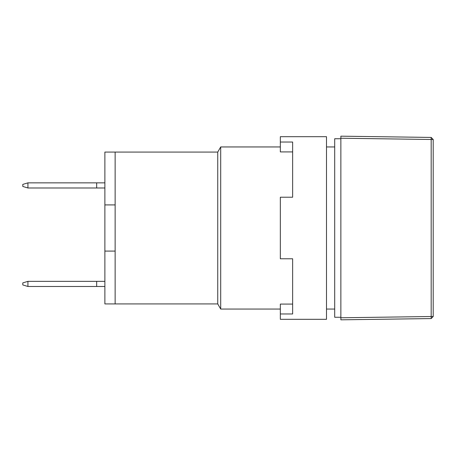 <?xml version="1.0" encoding="UTF-8"?>
<svg xmlns="http://www.w3.org/2000/svg" width="456" height="456" viewBox="0 0 456 456"><rect width="100%" height="100%" fill="white"/><g stroke="black" fill="none" stroke-linecap="round" stroke-linejoin="round"><path stroke-width="0.68" d="M340.86 317.262L334.704 317.262L334.704 138.738L340.86 138.738M104.88 251.085L104.88 303.924L115.14 303.924L115.14 152.076L104.88 152.076L104.88 251.085L115.14 251.085L115.14 303.924L217.74 303.924L220.704 309.054L220.704 146.946L280.326 146.946M217.74 303.924L217.74 152.076L220.704 146.946M431.176 318.567L433.2 316.515L431.176 316.515L431.176 318.567L340.86 319.827L340.86 317.775L431.176 316.515L431.176 139.485L340.86 138.225L340.86 317.775M340.86 138.225L340.86 136.173L431.176 137.433L431.176 139.485L433.2 139.485L431.176 137.433M433.2 139.485L433.2 316.515M104.88 187.986L27.93 187.986L22.8 186.447L22.8 184.395L27.93 182.856L104.88 182.856M96.672 187.986L96.672 182.856M27.93 187.986L27.93 182.856M104.88 286.482L27.93 286.482L22.8 284.943L22.8 282.891L27.93 281.352L104.88 281.352M96.672 281.352L96.672 286.482M104.88 204.915L115.14 204.915L104.88 204.915M217.74 152.076L115.14 152.076L115.14 204.915M27.93 286.482L27.93 281.352M292.638 151.911L280.326 151.911L280.326 136.686L326.496 136.686L326.496 319.314L280.326 319.314L280.326 313.967L292.638 313.967L292.638 258.78L280.326 258.78L280.326 197.22L292.638 197.22L292.638 142.033L280.326 142.033M280.326 313.967L280.326 304.089L292.638 304.089L292.638 313.967M220.704 309.054L280.326 309.054M326.496 309.054L334.704 309.054M326.496 146.946L334.704 146.946"/></g></svg>
